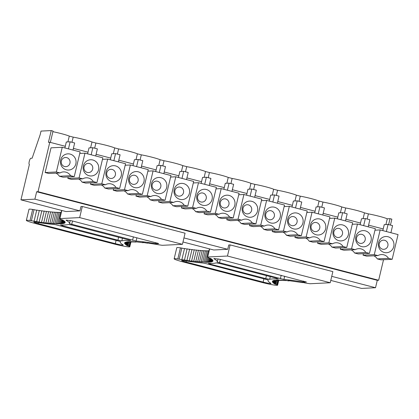 <?xml version="1.0" encoding="UTF-8"?>
<svg xmlns="http://www.w3.org/2000/svg" width="419" height="419" viewBox="0 0 419 419"><rect width="100%" height="100%" fill="white"/><g stroke="black" fill="none" stroke-linecap="round" stroke-linejoin="round"><path stroke-width="0.63" d="M388.528 258.35L377.304 258.905L380.939 259.848L392.163 259.298L388.528 258.35A8.28 7.982 -92.8 0 0 381.421 254.553A8.28 7.982 -92.8 0 0 377.917 255.595L366.693 256.145L363.058 255.202L374.282 254.647L377.917 255.595M358.229 253.945L354.594 253.003L365.818 252.448L369.453 253.39L358.229 253.945M351.572 248.745L340.354 249.295L343.989 250.243L355.207 249.687L351.572 248.745L357.459 224.029L352.274 224.285M335.525 248.043L331.89 247.095L343.109 246.545L346.743 247.488L335.525 248.043M328.863 242.837L317.644 243.392L321.279 244.34L332.503 243.785L328.863 242.837L334.755 218.126L329.564 218.383M320.404 240.637L309.18 241.192L312.815 242.135L324.039 241.585L320.404 240.637A8.28 7.982 -92.8 0 0 313.297 236.84A8.28 7.982 -92.8 0 0 309.793 237.882L306.158 236.934L294.934 237.489L298.569 238.432L309.793 237.882M290.105 236.232L286.47 235.289L297.694 234.734L301.329 235.677L290.105 236.232M275.864 232.529L272.224 231.581L283.448 231.031L287.083 231.974L275.864 232.529M267.401 230.33L263.761 229.382L274.984 228.832L278.619 229.774L267.401 230.33M253.155 226.627L249.52 225.679L260.738 225.123L264.379 226.071L253.155 226.627M244.691 224.422L241.056 223.479L252.275 222.924L255.915 223.872L244.691 224.422M230.445 220.719L226.81 219.776L238.034 219.221L241.669 220.169L230.445 220.719M221.981 218.519L218.346 217.576L229.57 217.021L233.205 217.964L221.981 218.519M207.735 214.816L204.1 213.868L215.324 213.318L218.959 214.261L207.735 214.816M199.271 212.616L195.636 211.668L206.86 211.118L210.495 212.061L199.271 212.616M185.03 208.913L181.396 207.965L192.614 207.41L196.249 208.358L185.03 208.913M176.567 206.708L172.932 205.766L184.151 205.21L187.785 206.158L176.567 206.708M169.905 201.508L158.686 202.063L162.321 203.006L173.545 202.456L169.905 201.508L175.797 176.792L170.606 177.048M161.446 199.308L150.222 199.863L153.857 200.806L165.081 200.251L161.446 199.308A8.28 7.982 -92.8 0 0 154.339 195.511A8.28 7.982 -92.8 0 0 150.835 196.548L139.611 197.103L135.976 196.155L147.2 195.605L150.835 196.548M138.736 193.405L127.512 193.955L131.147 194.903L142.371 194.348L138.736 193.405A8.28 7.982 -92.8 0 0 131.629 189.608A8.28 7.982 -92.8 0 0 128.125 190.645L116.906 191.2L113.266 190.252L124.49 189.697L128.125 190.645M116.026 187.497L104.802 188.052L108.442 188.995L119.661 188.445L116.026 187.497A8.28 7.982 -92.8 0 0 108.919 183.7A8.28 7.982 -92.8 0 0 105.42 184.742L94.196 185.292L90.562 184.35L101.78 183.794L105.42 184.742M96.957 182.537L85.733 183.093L82.098 182.15L93.317 181.595L96.957 182.537L102.844 157.827L84.963 153.176L79.076 177.892L67.852 178.442L71.487 179.39L82.711 178.834L79.076 177.892M70.612 175.692L59.388 176.242L63.023 177.19L74.247 176.635L70.612 175.692A8.28 7.982 -92.8 0 0 63.505 171.895A8.28 7.982 -92.8 0 0 60.001 172.932L48.777 173.487L45.142 172.539L56.366 171.984L60.001 172.932M374.282 254.647L380.169 229.931L398.05 234.582L392.163 259.298M380.881 250.572A8.113 7.814 -92.8 0 1 380.405 239.113A8.113 7.814 -92.8 0 1 391.451 238.657A8.113 7.814 -92.8 0 1 391.927 250.117A8.113 7.814 -92.8 0 1 380.881 250.572M355.207 249.687A8.28 7.982 -92.8 0 1 358.711 248.65A8.28 7.982 -92.8 0 1 365.818 252.448M369.453 253.39L375.34 228.68L357.459 224.029M358.177 244.67A8.113 7.814 -92.8 0 1 357.695 233.21A8.113 7.814 -92.8 0 1 368.741 232.755A8.113 7.814 -92.8 0 1 369.218 244.214A8.113 7.814 -92.8 0 1 358.177 244.67M346.743 247.488L352.636 222.772L334.755 218.126M332.503 243.785A8.28 7.982 -92.8 0 1 336.001 242.748A8.28 7.982 -92.8 0 1 343.109 246.545M335.467 238.762A8.113 7.814 -92.8 0 1 334.991 227.302A8.113 7.814 -92.8 0 1 346.031 226.847A8.113 7.814 -92.8 0 1 346.513 238.311A8.113 7.814 -92.8 0 1 335.467 238.762M324.039 241.585L329.926 216.869L312.045 212.218L306.158 236.934M312.757 232.859A8.113 7.814 -92.8 0 1 312.281 221.4A8.113 7.814 -92.8 0 1 323.321 220.944A8.113 7.814 -92.8 0 1 323.803 232.404A8.113 7.814 -92.8 0 1 312.757 232.859M301.329 235.677L307.216 210.967L289.335 206.316L283.448 231.031M287.083 231.974A8.28 7.982 -92.8 0 1 290.587 230.937A8.28 7.982 -92.8 0 1 297.694 234.734M290.048 226.957A8.113 7.814 -92.8 0 1 289.571 215.497A8.113 7.814 -92.8 0 1 300.617 215.041A8.113 7.814 -92.8 0 1 301.093 226.501A8.113 7.814 -92.8 0 1 290.048 226.957M278.619 229.774L284.506 205.059L266.625 200.413L260.738 225.123M264.379 226.071A8.28 7.982 -92.8 0 1 267.877 225.034A8.28 7.982 -92.8 0 1 274.984 228.832M267.343 221.049A8.113 7.814 -92.8 0 1 266.861 209.589A8.113 7.814 -92.8 0 1 277.907 209.133A8.113 7.814 -92.8 0 1 278.384 220.598A8.113 7.814 -92.8 0 1 267.343 221.049M241.669 220.169A8.28 7.982 -92.8 0 1 245.167 219.127A8.28 7.982 -92.8 0 1 252.275 222.924M255.915 223.872L261.802 199.156L243.921 194.505L238.034 219.221M244.633 215.146A8.113 7.814 -92.8 0 1 244.157 203.686A8.113 7.814 -92.8 0 1 255.197 203.231A8.113 7.814 -92.8 0 1 255.679 214.69A8.113 7.814 -92.8 0 1 244.633 215.146M218.959 214.261A8.28 7.982 -92.8 0 1 222.463 213.224A8.28 7.982 -92.8 0 1 229.57 217.021M233.205 217.964L239.092 193.253L221.211 188.602L215.324 213.318M221.923 209.243A8.113 7.814 -92.8 0 1 221.447 197.784A8.113 7.814 -92.8 0 1 232.493 197.328A8.113 7.814 -92.8 0 1 232.969 208.788A8.113 7.814 -92.8 0 1 221.923 209.243M210.495 212.061L216.382 187.345L198.501 182.7L192.614 207.41M196.249 208.358A8.28 7.982 -92.8 0 1 199.753 207.321A8.28 7.982 -92.8 0 1 206.86 211.118M199.219 203.335A8.113 7.814 -92.8 0 1 198.737 191.876A8.113 7.814 -92.8 0 1 209.783 191.42A8.113 7.814 -92.8 0 1 210.259 202.885A8.113 7.814 -92.8 0 1 199.219 203.335M173.545 202.456A8.28 7.982 -92.8 0 1 177.043 201.413A8.28 7.982 -92.8 0 1 184.151 205.21M187.785 206.158L193.678 181.443L175.797 176.792M176.509 197.433A8.113 7.814 -92.8 0 1 176.032 185.973A8.113 7.814 -92.8 0 1 187.073 185.517A8.113 7.814 -92.8 0 1 187.555 196.977A8.113 7.814 -92.8 0 1 176.509 197.433M165.081 200.251L170.968 175.54L153.087 170.889L147.2 195.605M153.799 191.53A8.113 7.814 -92.8 0 1 153.323 180.07A8.113 7.814 -92.8 0 1 164.363 179.615A8.113 7.814 -92.8 0 1 164.845 191.074A8.113 7.814 -92.8 0 1 153.799 191.53M142.371 194.348L148.258 169.632L130.377 164.986L124.49 189.697M131.089 185.622A8.113 7.814 -92.8 0 1 130.613 174.163A8.113 7.814 -92.8 0 1 141.659 173.707A8.113 7.814 -92.8 0 1 142.135 185.172A8.113 7.814 -92.8 0 1 131.089 185.622M119.661 188.445L125.548 163.729L107.667 159.084L101.78 183.794M108.385 179.72A8.113 7.814 -92.8 0 1 107.903 168.26A8.113 7.814 -92.8 0 1 118.949 167.804A8.113 7.814 -92.8 0 1 119.425 179.264A8.113 7.814 -92.8 0 1 108.385 179.72M82.711 178.834A8.28 7.982 -92.8 0 1 86.209 177.797A8.28 7.982 -92.8 0 1 93.317 181.595M85.675 173.817A8.113 7.814 -92.8 0 1 85.198 162.357A8.113 7.814 -92.8 0 1 96.239 161.902A8.113 7.814 -92.8 0 1 96.721 173.361A8.113 7.814 -92.8 0 1 85.675 173.817M74.247 176.635L80.134 151.924L62.253 147.273L56.366 171.984M62.965 167.909A8.113 7.814 -92.8 0 1 62.489 156.449A8.113 7.814 -92.8 0 1 73.535 155.994A8.113 7.814 -92.8 0 1 74.011 167.459A8.113 7.814 -92.8 0 1 62.965 167.909M380.169 229.931L374.984 230.188M312.045 212.218L306.855 212.475M289.335 206.316L284.15 206.572M266.625 200.413L261.44 200.67M243.921 194.505L238.73 194.762M221.211 188.602L216.026 188.859M198.501 182.7L193.316 182.956M153.087 170.889L147.897 171.146M130.377 164.986L125.192 165.243M107.667 159.084L102.482 159.335M84.963 153.176L79.772 153.433M45.142 172.539L51.029 147.823L62.253 147.273M390.44 225.087L391.854 219.147L390.037 218.676L387.282 218.812A12.743 0.985 -166.6 0 0 368.401 213.884L364.488 212.868A12.743 0.985 -166.6 0 0 345.691 207.981L341.778 206.965A12.743 0.985 -166.6 0 0 322.981 202.078L319.074 201.062A12.743 0.985 -166.6 0 0 300.271 196.171L296.364 195.154A12.743 0.985 -166.6 0 0 277.567 190.268L273.654 189.252A12.743 0.985 -166.6 0 0 254.857 184.365L250.95 183.349A12.743 0.985 -166.6 0 0 232.147 178.457L228.24 177.441A12.743 0.985 -166.6 0 0 209.442 172.555L205.53 171.539A12.743 0.985 -166.6 0 0 186.733 166.652L182.82 165.636A12.743 0.985 -166.6 0 0 164.023 160.744L160.116 159.728A12.743 0.985 -166.6 0 0 141.313 154.841L137.406 153.825A12.743 0.985 -166.6 0 0 118.608 148.939L114.696 147.923A12.743 0.985 -166.6 0 0 95.899 143.031L91.991 142.015A12.743 0.985 -166.6 0 0 73.189 137.128L69.282 136.112A12.743 0.985 -166.6 0 0 52.899 131.686M41.031 131.084L51.233 130.581L48.436 142.324L49.793 142.256L38.019 191.682L36.657 191.75L34.892 199.161L20.95 199.853L29.382 164.447A3.184 0.817 104.6 0 1 29.32 164.442A3.184 0.817 104.6 0 1 29.272 161.399A3.184 0.817 104.6 0 1 30.854 158.272L32.132 158.209L40.145 134.792L41.031 131.084M50.348 142.397L53.051 131.058L51.233 130.581M383.532 259.722L378.645 280.248L38.019 191.682M383.207 228.947L368.589 225.144M360.502 223.044L345.885 219.242M337.793 217.136L323.175 213.339M315.083 211.234L300.465 207.431M292.373 205.331L277.755 201.529M269.668 199.423L255.051 195.626M246.959 193.52L232.341 189.718M224.249 187.618L209.631 183.815M201.544 181.71L186.926 177.913M178.834 175.807L164.217 172.005M156.125 169.905L141.507 166.102M133.415 163.997L118.797 160.199M110.71 158.094L96.092 154.292M88 152.191L73.383 148.389M65.291 146.283L49.793 142.256M55.868 173.136A8.28 7.982 -92.8 0 1 59.388 176.242M78.578 179.039A8.28 7.982 -92.8 0 1 82.098 182.15M68.213 176.933L67.852 178.442M123.993 190.849A8.28 7.982 -92.8 0 1 127.512 193.955M113.628 188.744L113.266 190.252M169.412 202.655A8.28 7.982 -92.8 0 1 172.932 205.766M159.047 200.549L158.686 202.063M214.827 214.465A8.28 7.982 -92.8 0 1 218.346 217.576M204.462 212.36L204.1 213.868M260.241 226.276A8.28 7.982 -92.8 0 1 263.761 229.382M249.876 224.17L249.52 225.679M305.661 238.081A8.28 7.982 -92.8 0 1 309.18 241.192M295.295 235.976L294.934 237.489M363.42 253.689L363.058 255.202M373.785 255.794A8.28 7.982 -92.8 0 1 377.304 258.905M351.075 249.892A8.28 7.982 -92.8 0 1 354.594 253.003M340.71 247.786L340.354 249.295M282.951 232.178A8.28 7.982 -92.8 0 1 286.47 235.289M272.586 230.073L272.224 231.581M237.536 220.368A8.28 7.982 -92.8 0 1 241.056 223.479M227.171 218.262L226.81 219.776M146.702 196.752A8.28 7.982 -92.8 0 1 150.222 199.863M136.337 194.646L135.976 196.155M318.005 241.883L317.644 243.392M328.37 243.989A8.28 7.982 -92.8 0 1 331.89 247.095M181.752 206.457L181.396 207.965M192.117 208.562A8.28 7.982 -92.8 0 1 195.636 211.668M101.283 184.941A8.28 7.982 -92.8 0 1 104.802 188.052M90.918 182.836L90.562 184.35M378.645 280.248L377.283 280.316L375.518 287.727L361.576 288.419L330.774 280.411M183.946 237.919L227.721 249.3L213.779 249.991L182.983 241.983M147.603 242.999L157.596 244.602A115.911 8.951 -166.6 0 1 160.99 245.125A6.369 0.492 -166.6 0 0 162.656 245.293L182.422 244.319L79.668 217.602L82.318 206.483L80.956 206.546L79.929 210.872L65.987 211.558L20.95 199.853M375.518 287.727L331.743 276.346M79.929 210.872L34.892 199.161M390.037 218.676L388.623 224.615M377.283 280.316L36.657 191.75M62.677 165.453A4.588 4.42 87.2 0 0 68.925 165.191A4.588 4.42 87.2 0 0 68.653 158.712A4.588 4.42 87.2 0 0 62.405 158.969A4.588 4.42 87.2 0 0 62.677 165.453M85.387 171.355A4.588 4.42 87.2 0 0 91.63 171.099A4.588 4.42 87.2 0 0 91.363 164.615A4.588 4.42 87.2 0 0 85.115 164.871A4.588 4.42 87.2 0 0 85.387 171.355M108.097 177.258A4.588 4.42 87.2 0 0 114.34 177.001A4.588 4.42 87.2 0 0 114.068 170.523A4.588 4.42 87.2 0 0 107.824 170.779A4.588 4.42 87.2 0 0 108.097 177.258M130.801 183.166A4.588 4.42 87.2 0 0 137.05 182.904A4.588 4.42 87.2 0 0 136.777 176.425A4.588 4.42 87.2 0 0 130.534 176.682A4.588 4.42 87.2 0 0 130.801 183.166M153.511 189.069A4.588 4.42 87.2 0 0 159.754 188.812A4.588 4.42 87.2 0 0 159.487 182.328A4.588 4.42 87.2 0 0 153.239 182.584A4.588 4.42 87.2 0 0 153.511 189.069M176.221 194.971A4.588 4.42 87.2 0 0 182.464 194.715A4.588 4.42 87.2 0 0 182.192 188.236A4.588 4.42 87.2 0 0 175.949 188.492A4.588 4.42 87.2 0 0 176.221 194.971M198.925 200.879A4.588 4.42 87.2 0 0 205.174 200.617A4.588 4.42 87.2 0 0 204.901 194.138A4.588 4.42 87.2 0 0 198.658 194.395A4.588 4.42 87.2 0 0 198.925 200.879M221.635 206.782A4.588 4.42 87.2 0 0 227.884 206.525A4.588 4.42 87.2 0 0 227.611 200.041A4.588 4.42 87.2 0 0 221.363 200.298A4.588 4.42 87.2 0 0 221.635 206.782M244.345 212.684A4.588 4.42 87.2 0 0 250.588 212.428A4.588 4.42 87.2 0 0 250.321 205.949A4.588 4.42 87.2 0 0 244.073 206.206A4.588 4.42 87.2 0 0 244.345 212.684M267.055 218.592A4.588 4.42 87.2 0 0 273.298 218.33A4.588 4.42 87.2 0 0 273.026 211.852A4.588 4.42 87.2 0 0 266.783 212.108A4.588 4.42 87.2 0 0 267.055 218.592M289.759 224.495A4.588 4.42 87.2 0 0 296.008 224.238A4.588 4.42 87.2 0 0 295.735 217.754A4.588 4.42 87.2 0 0 289.492 218.011A4.588 4.42 87.2 0 0 289.759 224.495M312.469 230.398A4.588 4.42 87.2 0 0 318.712 230.141A4.588 4.42 87.2 0 0 318.445 223.662A4.588 4.42 87.2 0 0 312.197 223.919A4.588 4.42 87.2 0 0 312.469 230.398M335.179 236.3A4.588 4.42 87.2 0 0 341.422 236.044A4.588 4.42 87.2 0 0 341.15 229.565A4.588 4.42 87.2 0 0 334.907 229.822A4.588 4.42 87.2 0 0 335.179 236.3M357.884 242.208A4.588 4.42 87.2 0 0 364.132 241.952A4.588 4.42 87.2 0 0 363.86 235.468A4.588 4.42 87.2 0 0 357.617 235.724A4.588 4.42 87.2 0 0 357.884 242.208M380.593 248.111A4.588 4.42 87.2 0 0 386.842 247.854A4.588 4.42 87.2 0 0 386.569 241.375A4.588 4.42 87.2 0 0 380.321 241.632A4.588 4.42 87.2 0 0 380.593 248.111M345.691 207.981L344.465 213.13M341.778 206.965L340.401 212.768M363.105 218.671L364.488 212.868M387.282 218.812L385.909 224.574M367.17 219.037L368.401 213.884M69.282 136.112L67.899 141.915M73.189 137.128L71.963 142.277M322.981 202.078L321.755 207.227M319.074 201.062L317.691 206.866M300.271 196.171L299.046 201.324M296.364 195.154L294.981 200.958M277.567 190.268L276.336 195.416M273.654 189.252L272.271 195.055M254.857 184.365L253.631 189.514M250.95 183.349L249.567 189.152M232.147 178.457L230.921 183.611M228.24 177.441L226.857 183.244M209.442 172.555L208.212 177.703M205.53 171.539L204.147 177.342M186.733 166.652L185.507 171.8M182.82 165.636L181.443 171.439M164.023 160.744L162.797 165.898M160.116 159.728L158.733 165.531M141.313 154.841L140.087 159.99M137.406 153.825L136.023 159.629M118.608 148.939L117.378 154.087M114.696 147.923L113.313 153.726M95.899 143.031L94.673 148.185M91.991 142.015L90.609 147.818M382.809 230.623L384.233 224.652L388.057 224.464L392.587 225.642L390.901 232.723M386.37 231.545L388.057 224.464M360.099 224.715L361.524 218.749L365.347 218.561L369.877 219.739L368.191 226.82M363.661 225.642L365.347 218.561M337.395 218.812L338.814 212.847L342.642 212.658L347.168 213.837L345.481 220.918M340.956 219.739L342.642 212.658M314.685 212.91L316.104 206.939L319.933 206.75L324.463 207.929L322.777 215.01M318.246 213.831L319.933 206.75M291.975 207.002L293.4 201.036L297.223 200.848L301.753 202.026L300.067 209.107M295.536 207.929L297.223 200.848M269.27 201.099L270.69 195.134L274.513 194.945L279.044 196.123L277.357 203.205M272.827 202.026L274.513 194.945M246.561 195.196L247.98 189.226L251.809 189.037L256.339 190.216L254.652 197.297M250.122 196.118L251.809 189.037M223.851 189.288L225.275 183.323L229.099 183.134L233.629 184.313L231.943 191.394M227.412 190.216L229.099 183.134M201.141 183.386L202.566 177.42L206.389 177.232L210.919 178.41L209.233 185.491M204.702 184.313L206.389 177.232M178.436 177.483L179.856 171.512L183.684 171.324L188.21 172.502L186.523 179.583M181.998 178.405L183.684 171.324M155.727 171.575L157.146 165.61L160.975 165.421L165.505 166.6L163.819 173.681M159.288 172.502L160.975 165.421M133.017 165.673L134.441 159.707L138.265 159.519L142.795 160.697L141.109 167.778M136.578 166.6L138.265 159.519M110.312 159.77L111.732 153.804L115.555 153.616L120.085 154.789L118.399 161.87M113.868 160.692L115.555 153.616M87.602 153.862L89.022 147.897L92.85 147.708L97.381 148.886L95.694 155.968M91.164 154.789L92.85 147.708M64.893 147.959L66.317 141.994L70.141 141.805L74.671 142.984L72.985 150.065M68.454 148.886L70.141 141.805M211.097 259.749L210.815 260.943L212.8 261.262L211.035 260.676L212.952 260.974L211.118 260.377L212.967 260.649L211.061 260.042L212.842 260.293L210.872 259.675L212.574 259.906L210.542 259.277L212.171 259.487L210.076 258.848L211.626 259.031L209.474 258.387L210.946 258.549L208.735 257.894A115.911 8.951 13.4 0 0 207.646 257.256A6.369 0.492 13.4 0 1 207.457 257.077A6.369 0.492 13.4 0 1 207.693 257.004L227.465 256.03L230.115 244.911L332.869 271.627L330.219 282.746L310.453 283.721A6.4 0.492 13.4 0 1 308.782 283.553A115.911 8.951 13.4 0 0 305.388 283.029L302.775 282.422M227.465 256.03L330.219 282.746M302.722 282.631L288.372 280.583L288.984 280.945L284.538 280.248L285.334 280.651L282.804 280.133L283.689 280.552L281.201 280.054L282.176 280.489L279.724 280.007L280.788 280.463L278.378 279.997L279.531 280.468L277.169 280.018L278.405 280.51L276.09 280.081L277.409 280.583L274.335 280.301L275.817 280.84L273.665 280.463L275.225 281.013L273.136 280.662L274.77 281.228L272.743 280.892L274.45 281.468L272.486 281.159L274.272 281.751L272.371 281.458L274.225 282.06L272.397 281.793L274.319 282.401L272.56 282.155L274.55 282.778L272.863 282.553L274.916 283.186L273.308 282.982L275.424 283.621L273.89 283.443L276.063 284.092L274.607 283.935L276.833 284.59A115.911 8.951 13.4 0 0 277.273 284.847A12.743 0.985 13.4 0 1 277.608 285.182A12.743 0.985 13.4 0 1 261.812 282.396L183.14 261.938A12.743 0.985 13.4 0 1 174.147 258.822A12.743 0.985 13.4 0 1 177.808 258.989L180.458 247.865A12.743 0.985 13.4 0 0 176.792 247.697L174.147 258.822M276.833 284.59L277.834 280.405M180.458 247.865A115.911 8.951 13.4 0 0 181.836 248.079L179.185 259.199A115.911 8.951 13.4 0 1 177.808 258.989M179.185 259.199L192.012 261.215L191.614 260.901L196.396 261.702L195.809 261.346L198.407 261.896L197.731 261.524M210.883 259.382L210.453 261.178L212.506 261.519L210.815 260.948M202.12 250.766L200.376 250.4L197.726 261.524L200.298 262.058L199.528 261.66L202.063 262.184L201.204 261.77L206.598 262.352L205.472 261.88L207.85 262.336L206.64 261.849L208.966 262.289L207.672 261.786L209.945 262.2L208.568 261.686L210.794 262.084L209.332 261.55L211.501 261.927L209.966 261.383L212.072 261.744L210.458 261.178M284.69 276.168L283.909 279.447A122.437 9.459 13.4 0 1 303.34 281.992A6.369 0.492 13.4 0 0 304.938 282.149L306.43 281.956M283.909 279.447L217.246 262.116A122.437 9.459 13.4 0 0 217.293 261.985A122.437 9.459 13.4 0 0 214.041 258.774A6.369 0.492 13.4 0 1 213.868 258.607A6.369 0.492 13.4 0 1 214.109 258.533L219.399 259.193L306.404 282.076M269.632 279.326A122.28 9.443 13.4 0 1 278.326 279.023L276.346 278.206L220.127 263.588L216.204 262.87A122.28 9.443 13.4 0 1 208.327 263.383L210.338 264.2L265.725 278.598L269.632 279.326L270.276 276.629M206.656 263.771L268.249 279.992A122.28 9.443 13.4 0 0 268.045 280.358A122.28 9.443 13.4 0 0 270.868 283.317A6.369 0.492 13.4 0 1 271.014 283.469A6.369 0.492 13.4 0 1 263.116 282.076L186.083 262.048A6.369 0.492 13.4 0 1 181.589 260.487A6.369 0.492 13.4 0 1 183.354 260.56A122.28 9.443 13.4 0 0 203.079 263.043L206.656 263.771M227.721 249.3L228.753 244.979L230.115 244.911M181.883 259.602L184.533 248.483L187.073 249.064M184.475 259.974L187.125 248.855L189.561 249.405M186.963 260.314L189.613 249.195L191.939 249.714M189.341 260.623L191.991 249.504L194.212 249.991M191.614 260.896L194.259 249.776L196.364 250.237M193.767 261.142L196.417 250.017L198.402 250.447M195.809 261.346L198.454 250.227L200.324 250.62M199.528 261.66L202.178 250.541L203.796 250.876M201.204 261.77L203.854 250.646L205.347 250.95M202.754 261.838L205.404 250.719L206.771 250.991M204.179 261.88L206.829 250.756L208.065 250.997M205.472 261.88L208.123 250.761L208.929 250.913M181.836 248.079L184.48 248.692M276.917 280.494L276.058 284.092M276.137 280.62L275.419 283.621M275.487 280.782L274.916 283.186M274.979 280.971L274.55 282.778M274.607 281.201L274.319 282.401M274.366 281.458L274.225 282.06M274.34 281.453L274.267 281.746M274.518 281.186L274.45 281.468M274.833 280.95L274.77 281.228M275.288 280.746L275.225 281.013M275.88 280.573L275.817 280.835M210.134 258.586L210.071 258.848M210.605 259.01L210.537 259.277M210.935 259.398L210.867 259.675M211.129 259.754L211.061 260.042M211.035 260.676L211.113 260.377M210.532 258.989L209.961 261.383M210.045 258.56L209.332 261.55M209.421 258.099L208.568 261.686M208.615 257.821L207.667 261.786M207.719 257.297L206.635 261.849M82.318 206.483L185.072 233.2L182.422 244.319M79.668 217.602L59.901 218.577A6.4 0.492 -166.6 0 0 59.666 218.65A6.4 0.492 -166.6 0 0 59.854 218.828A115.911 8.951 -166.6 0 1 60.938 219.467L63.149 220.122L61.677 219.959L61.734 219.703M36.689 210.265L34.044 209.652A115.911 8.951 -166.6 0 1 32.656 209.437A12.743 0.985 -166.6 0 0 29 209.27L26.35 220.389A12.743 0.985 -166.6 0 0 35.343 223.51L114.015 243.968A12.743 0.985 -166.6 0 0 129.811 246.754A12.743 0.985 -166.6 0 0 129.476 246.419A115.911 8.951 -166.6 0 1 129.042 246.163L126.81 245.508L128.261 245.66L126.093 245.015L127.622 245.194M32.656 209.437L30.011 220.556A12.743 0.985 -166.6 0 0 26.35 220.389M34.044 209.652L31.394 220.771A115.911 8.951 -166.6 0 1 30.011 220.556M130.037 241.973L129.042 246.163M128.34 242.192L127.627 245.194L125.511 244.555L127.119 244.754L124.762 243.727L126.522 243.973L124.6 243.36L126.428 243.633L124.574 243.03L126.47 243.319M126.543 243.025L126.475 243.319L124.689 242.732L126.653 243.041L124.941 242.465L126.973 242.795M127.041 242.522L126.973 242.8L125.339 242.234L128.02 242.407L126.538 241.873L128.748 242.266L127.345 241.742L129.607 242.156L128.293 241.648L130.602 242.082L129.371 241.59L131.728 242.041L130.581 241.564L132.991 242.035L131.927 241.58L134.379 242.062L133.404 241.622L135.892 242.124L135.007 241.705L143.193 242.716L142.675 242.376L147.551 243.214M61.672 219.959L64.374 221.054L62.74 220.85L64.777 221.478L63.07 221.248M63.138 220.97L63.075 221.248L65.045 221.866L63.264 221.614L65.165 222.222L63.316 221.944L65.155 222.547L63.238 222.248L64.997 222.835L63.018 222.515L64.704 223.091L62.661 222.751L64.275 223.311L62.164 222.955L63.704 223.5L61.535 223.123L62.997 223.652L60.771 223.254L62.148 223.772L59.875 223.353L61.169 223.856L58.838 223.421L60.053 223.908L57.675 223.453L58.801 223.919L56.382 223.447L57.419 223.898L53.407 223.337M57.555 212.522L56.057 212.218L53.407 223.343L54.266 223.756L51.731 223.233L52.501 223.631L49.934 223.091L50.61 223.468L41.853 222.489L31.394 220.771M158.607 243.649L157.146 243.722A6.369 0.492 13.4 0 1 155.543 243.565A122.437 9.459 13.4 0 0 136.117 241.019L69.454 223.694A122.437 9.459 13.4 0 0 69.496 223.557A122.437 9.459 13.4 0 0 66.244 220.347A6.369 0.492 13.4 0 1 66.076 220.179A6.369 0.492 13.4 0 1 66.312 220.106L71.607 220.766L158.639 243.528M130.529 240.595A122.28 9.443 13.4 0 0 121.84 240.894L117.933 240.171L62.546 225.773L60.53 224.956A122.28 9.443 13.4 0 0 68.412 224.443L72.33 225.16L130.576 240.406M120.248 241.931A122.28 9.443 13.4 0 0 123.071 244.89A6.369 0.492 13.4 0 1 123.217 245.042A6.369 0.492 13.4 0 1 115.319 243.649L38.291 223.62A6.369 0.492 13.4 0 1 33.792 222.06A6.369 0.492 13.4 0 1 35.563 222.133A122.28 9.443 13.4 0 0 55.282 224.615L120.463 241.543A122.28 9.443 13.4 0 0 120.248 241.931L120.363 241.459M39.281 210.637L36.736 210.055L34.086 221.174M41.769 210.977L39.328 210.427L36.678 221.546M44.147 211.286L41.816 210.767L39.166 221.887M46.415 211.564L44.199 211.071L41.549 222.196M48.573 211.805L46.467 211.349L43.817 222.468M50.61 212.014L48.62 211.59L45.975 222.709M52.532 212.192L50.662 211.799L48.012 222.918M54.329 212.339L52.579 211.972L49.934 223.091M56.005 212.443L54.381 212.114L51.731 223.233M58.979 212.564L57.607 212.292L54.957 223.411M60.273 212.569L59.032 212.328L56.382 223.447M61.132 212.485L60.326 212.333L57.675 223.453M59.927 218.87L58.843 223.421M60.818 219.394L59.875 223.358M61.63 219.671L60.771 223.254M62.253 220.132L61.535 223.123M62.74 220.556L62.169 222.955M63.091 220.954L62.661 222.751M63.306 221.321L63.018 222.515M63.379 221.651L63.238 222.248M63.389 221.651L63.321 221.944M63.332 221.326L63.264 221.614M62.808 220.583L62.745 220.85M62.342 220.158L62.279 220.42M128.083 242.145L128.02 242.407M127.491 242.318L127.428 242.585M126.721 242.758L126.653 243.041M126.575 243.03L126.428 243.633M126.81 242.769L126.522 243.973M127.182 242.543L126.753 244.35M127.695 242.35L127.119 244.759M129.12 242.067L128.266 245.665M277.273 284.847L278.31 280.494M207.693 257.004L209.626 248.907M220.321 259.434L219.493 262.902M281.201 275.262L280.374 278.729M303.555 281.076L303.34 281.992M305.1 281.484L304.938 282.149M210.521 263.436L210.338 264.2M266.432 275.629L265.725 278.598M186.329 261.011L186.083 262.048M263.116 282.076L263.928 278.661M61.834 210.479L59.901 218.577M130.513 242.062L129.476 246.419M155.543 243.565L155.763 242.648M136.117 241.019L136.898 237.741M157.146 243.722L157.303 243.057M132.582 240.302L133.404 236.835M72.529 221.007L71.701 224.469M121.84 240.894L122.479 238.202M117.933 240.171L118.64 237.201M62.73 225.008L62.546 225.773M115.319 243.649L116.136 240.234M38.291 223.62L38.538 222.583M277.608 285.182L278.766 280.321M207.457 257.077L209.416 248.855M218.037 258.863L217.293 261.985M268.155 279.887L268.045 280.358M61.624 210.427L59.666 218.65M130.969 241.894L129.811 246.754M69.496 223.557L70.24 220.436"/></g></svg>
